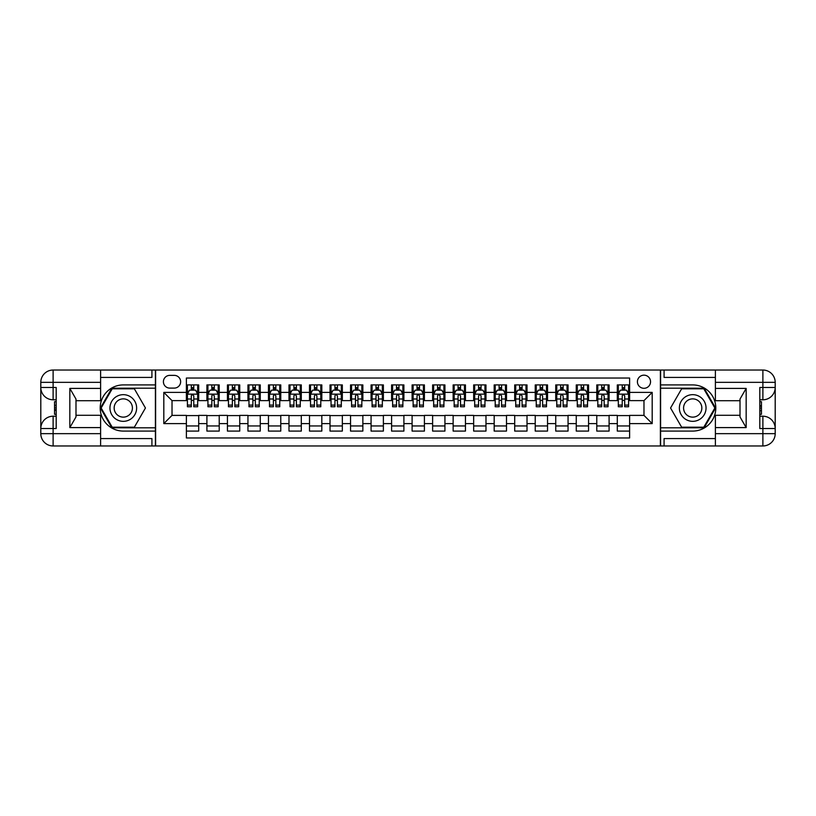 <?xml version="1.0" encoding="UTF-8"?>
<svg xmlns="http://www.w3.org/2000/svg" width="816" height="816" viewBox="0 0 816 816"><rect width="100%" height="100%" fill="white"/><g stroke="black" fill="none" stroke-linecap="round" stroke-linejoin="round"><path stroke-width="1.22" d="M643.977 375.166A6.569 6.569 0 0 0 637.408 381.735A6.569 6.569 0 0 0 643.977 388.304A6.569 6.569 0 0 0 650.546 381.735A6.569 6.569 0 0 0 643.977 375.166M100.613 438.569L151.919 438.569L151.919 445.964L715.387 445.964L715.387 433.653L762.889 433.653L762.889 428.522L759.808 428.522L759.808 387.478L762.889 387.478L762.889 382.347L715.387 382.347L715.387 388.406L746.161 388.406L746.161 427.594L740.01 416.935L740.01 399.065L746.161 388.406M629.615 384.917L617.304 384.917L617.304 392.404L609.093 392.404L609.093 400.615L617.304 400.615L617.304 392.404M609.093 392.404L609.093 384.917L596.782 384.917L596.782 392.404L588.571 392.404L588.571 400.615L596.782 400.615L596.782 392.404M588.571 392.404L588.571 384.917L576.259 384.917L576.259 392.404L568.058 392.404L568.058 400.615L576.259 400.615L576.259 392.404M568.058 392.404L568.058 384.917L555.737 384.917L555.737 392.404L547.536 392.404L547.536 400.615L555.737 400.615L555.737 392.404M547.536 392.404L547.536 384.917L535.225 384.917L535.225 392.404L527.014 392.404L527.014 400.615L535.225 400.615L535.225 392.404M527.014 392.404L527.014 384.917L514.702 384.917L514.702 392.404L506.491 392.404L506.491 400.615L514.702 400.615L514.702 392.404M506.491 392.404L506.491 384.917L494.18 384.917L494.18 392.404L485.979 392.404L485.979 400.615L494.18 400.615L494.18 392.404M485.979 392.404L485.979 384.917L473.668 384.917L473.668 392.404L465.457 392.404L465.457 400.615L473.668 400.615L473.668 392.404M465.457 392.404L465.457 384.917L453.145 384.917L453.145 392.404L444.934 392.404L444.934 400.615L453.145 400.615L453.145 392.404M444.934 392.404L444.934 384.917L432.623 384.917L432.623 392.404L424.412 392.404L424.412 400.615L432.623 400.615L432.623 392.404M424.412 392.404L424.412 384.917L412.1 384.917L412.1 392.404L403.9 392.404L403.9 400.615L412.1 400.615L412.1 392.404M403.9 392.404L403.9 384.917L391.588 384.917L391.588 392.404L383.377 392.404L383.377 400.615L391.588 400.615L391.588 392.404M383.377 392.404L383.377 384.917L371.066 384.917L371.066 392.404L362.855 392.404L362.855 400.615L371.066 400.615L371.066 392.404M362.855 392.404L362.855 384.917L350.543 384.917L350.543 392.404L342.332 392.404L342.332 400.615L350.543 400.615L350.543 392.404M342.332 392.404L342.332 384.917L330.021 384.917L330.021 392.404L321.82 392.404L321.82 400.615L330.021 400.615L330.021 392.404M321.82 392.404L321.82 384.917L309.509 384.917L309.509 392.404L301.298 392.404L301.298 400.615L309.509 400.615L309.509 392.404M301.298 392.404L301.298 384.917L288.986 384.917L288.986 392.404L280.775 392.404L280.775 400.615L288.986 400.615L288.986 392.404M280.775 392.404L280.775 384.917L268.464 384.917L268.464 392.404L260.263 392.404L260.263 400.615L268.464 400.615L268.464 392.404M260.263 392.404L260.263 384.917L247.942 384.917L247.942 392.404L239.741 392.404L239.741 400.615L247.942 400.615L247.942 392.404M239.741 392.404L239.741 384.917L227.429 384.917L227.429 392.404L219.218 392.404L219.218 400.615L227.429 400.615L227.429 392.404M219.218 392.404L219.218 384.917L206.907 384.917L206.907 400.615L198.696 400.615L198.696 384.917L186.385 384.917M186.385 431.083L198.696 431.083L198.696 415.385L206.907 415.385L206.907 431.083L219.218 431.083L219.218 415.385L227.429 415.385L227.429 423.596L219.218 423.596M227.429 423.596L227.429 431.083L239.741 431.083L239.741 415.385L247.942 415.385L247.942 423.596L239.741 423.596M247.942 423.596L247.942 431.083L260.263 431.083L260.263 415.385L268.464 415.385L268.464 423.596L260.263 423.596M268.464 423.596L268.464 431.083L280.775 431.083L280.775 415.385L288.986 415.385L288.986 423.596L280.775 423.596M288.986 423.596L288.986 431.083L301.298 431.083L301.298 415.385L309.509 415.385L309.509 423.596L301.298 423.596M309.509 423.596L309.509 431.083L321.82 431.083L321.82 415.385L330.021 415.385L330.021 423.596L321.82 423.596M330.021 423.596L330.021 431.083L342.332 431.083L342.332 415.385L350.543 415.385L350.543 423.596L342.332 423.596M350.543 423.596L350.543 431.083L362.855 431.083L362.855 415.385L371.066 415.385L371.066 423.596L362.855 423.596M371.066 423.596L371.066 431.083L383.377 431.083L383.377 415.385L391.588 415.385L391.588 423.596L383.377 423.596M391.588 423.596L391.588 431.083L403.9 431.083L403.9 415.385L412.1 415.385L412.1 423.596L403.9 423.596M412.1 423.596L412.1 431.083L424.412 431.083L424.412 415.385L432.623 415.385L432.623 423.596L424.412 423.596M432.623 423.596L432.623 431.083L444.934 431.083L444.934 415.385L453.145 415.385L453.145 423.596L444.934 423.596M453.145 423.596L453.145 431.083L465.457 431.083L465.457 415.385L473.668 415.385L473.668 423.596L465.457 423.596M473.668 423.596L473.668 431.083L485.979 431.083L485.979 415.385L494.18 415.385L494.18 423.596L485.979 423.596M494.18 423.596L494.18 431.083L506.491 431.083L506.491 415.385L514.702 415.385L514.702 423.596L506.491 423.596M514.702 423.596L514.702 431.083L527.014 431.083L527.014 415.385L535.225 415.385L535.225 423.596L527.014 423.596M535.225 423.596L535.225 431.083L547.536 431.083L547.536 415.385L555.737 415.385L555.737 423.596L547.536 423.596M555.737 423.596L555.737 431.083L568.058 431.083L568.058 415.385L576.259 415.385L576.259 423.596L568.058 423.596M576.259 423.596L576.259 431.083L588.571 431.083L588.571 415.385L596.782 415.385L596.782 423.596L588.571 423.596M596.782 423.596L596.782 431.083L609.093 431.083L609.093 415.385L617.304 415.385L617.304 423.596L609.093 423.596M169.769 388.1L174.277 388.1A6.365 6.365 0 0 0 180.642 381.735A6.365 6.365 0 0 0 174.277 375.37L169.769 375.37A6.365 6.365 0 0 0 163.404 381.735A6.365 6.365 0 0 0 169.769 388.1M715.387 377.431L664.081 377.431L664.081 370.036L660.389 370.036L660.389 445.964M660.389 370.036L100.613 370.036L100.613 382.347L53.111 382.347L53.111 387.478L56.192 387.478L56.192 428.522L53.111 428.522L53.111 433.653L100.613 433.653L100.613 427.594L69.839 427.594L69.839 388.406L75.99 399.065L75.99 416.935L69.839 427.594M155.611 445.964L155.611 370.036M629.615 392.404L629.615 378.043L186.385 378.043L186.385 400.615L172.023 400.615L172.023 415.385L186.385 415.385L186.385 437.957L629.615 437.957L629.615 415.385L643.977 415.385L643.977 400.615L629.615 400.615L629.615 392.404L652.188 392.404L652.188 423.596L629.615 423.596M186.385 423.596L163.812 423.596L163.812 392.404L186.385 392.404M617.304 423.596L617.304 431.083L629.615 431.083M186.385 390.048L187.415 390.048M191.311 390.048L193.769 390.048M197.676 390.048L198.696 390.048M186.385 400.411L187.415 400.411M191.311 400.411L193.769 400.411M197.676 400.411L198.696 400.411M186.385 415.589L198.696 415.589M186.385 425.952L198.696 425.952M206.907 400.411L207.937 400.411M211.834 400.411L214.292 400.411M218.188 400.411L219.218 400.411M206.907 390.048L207.937 390.048M211.834 390.048L214.292 390.048M218.188 390.048L219.218 390.048M206.907 415.589L219.218 415.589M206.907 425.952L219.218 425.952M227.429 415.589L239.741 415.589M227.429 425.952L239.741 425.952M227.429 390.048L228.449 390.048M232.356 390.048L234.814 390.048M238.711 390.048L239.741 390.048M227.429 400.411L228.449 400.411M232.356 400.411L234.814 400.411M238.711 400.411L239.741 400.411M247.942 415.589L260.263 415.589M247.942 425.952L260.263 425.952M247.942 390.048L248.972 390.048M252.868 390.048L255.337 390.048M259.233 390.048L260.263 390.048M247.942 400.411L248.972 400.411M252.868 400.411L255.337 400.411M259.233 400.411L260.263 400.411M268.464 415.589L280.775 415.589M268.464 425.952L280.775 425.952M268.464 390.048L269.494 390.048M273.391 390.048L275.849 390.048M279.755 390.048L280.775 390.048M268.464 400.411L269.494 400.411M273.391 400.411L275.849 400.411M279.755 400.411L280.775 400.411M288.986 415.589L301.298 415.589M288.986 425.952L301.298 425.952M288.986 390.048L290.017 390.048M293.913 390.048L296.371 390.048M300.268 390.048L301.298 390.048M288.986 400.411L290.017 400.411M293.913 400.411L296.371 400.411M300.268 400.411L301.298 400.411M309.509 415.589L321.82 415.589M309.509 425.952L321.82 425.952M309.509 390.048L310.529 390.048M314.425 390.048L316.894 390.048M320.79 390.048L321.82 390.048M309.509 400.411L310.529 400.411M314.425 400.411L316.894 400.411M320.79 400.411L321.82 400.411M330.021 415.589L342.332 415.589M330.021 425.952L342.332 425.952M330.021 390.048L331.051 390.048M334.948 390.048L337.416 390.048M341.312 390.048L342.332 390.048M330.021 400.411L331.051 400.411M334.948 400.411L337.416 400.411M341.312 400.411L342.332 400.411M350.543 415.589L362.855 415.589M350.543 425.952L362.855 425.952M350.543 390.048L351.574 390.048M355.47 390.048L357.928 390.048M361.835 390.048L362.855 390.048M350.543 400.411L351.574 400.411M355.47 400.411L357.928 400.411M361.835 400.411L362.855 400.411M371.066 415.589L383.377 415.589M371.066 425.952L383.377 425.952M371.066 390.048L372.086 390.048M375.992 390.048L378.451 390.048M382.347 390.048L383.377 390.048M371.066 400.411L372.086 400.411M375.992 400.411L378.451 400.411M382.347 400.411L383.377 400.411M391.588 415.589L403.9 415.589M391.588 425.952L403.9 425.952M391.588 390.048L392.608 390.048M396.505 390.048L398.973 390.048M402.869 390.048L403.9 390.048M391.588 400.411L392.608 400.411M396.505 400.411L398.973 400.411M402.869 400.411L403.9 400.411M412.1 415.589L424.412 415.589M412.1 425.952L424.412 425.952M412.1 390.048L413.131 390.048M417.027 390.048L419.495 390.048M423.392 390.048L424.412 390.048M412.1 400.411L413.131 400.411M417.027 400.411L419.495 400.411M423.392 400.411L424.412 400.411M432.623 415.589L444.934 415.589M432.623 425.952L444.934 425.952M432.623 390.048L433.653 390.048M437.549 390.048L440.008 390.048M443.914 390.048L444.934 390.048M432.623 400.411L433.653 400.411M437.549 400.411L440.008 400.411M443.914 400.411L444.934 400.411M453.145 415.589L465.457 415.589M453.145 425.952L465.457 425.952M453.145 390.048L454.165 390.048M458.072 390.048L460.53 390.048M464.426 390.048L465.457 390.048M453.145 400.411L454.165 400.411M458.072 400.411L460.53 400.411M464.426 400.411L465.457 400.411M473.668 415.589L485.979 415.589M473.668 425.952L485.979 425.952M473.668 390.048L474.688 390.048M478.584 390.048L481.052 390.048M484.949 390.048L485.979 390.048M473.668 400.411L474.688 400.411M478.584 400.411L481.052 400.411M484.949 400.411L485.979 400.411M494.18 415.589L506.491 415.589M494.18 425.952L506.491 425.952M494.18 390.048L495.21 390.048M499.106 390.048L501.575 390.048M505.471 390.048L506.491 390.048M494.18 400.411L495.21 400.411M499.106 400.411L501.575 400.411M505.471 400.411L506.491 400.411M514.702 415.589L527.014 415.589M514.702 425.952L527.014 425.952M514.702 390.048L515.732 390.048M519.629 390.048L522.087 390.048M525.983 390.048L527.014 390.048M514.702 400.411L515.732 400.411M519.629 400.411L522.087 400.411M525.983 400.411L527.014 400.411M535.225 415.589L547.536 415.589M535.225 425.952L547.536 425.952M535.225 390.048L536.245 390.048M540.151 390.048L542.609 390.048M546.506 390.048L547.536 390.048M535.225 400.411L536.245 400.411M540.151 400.411L542.609 400.411M546.506 400.411L547.536 400.411M555.737 415.589L568.058 415.589M555.737 425.952L568.058 425.952M555.737 390.048L556.767 390.048M560.663 390.048L563.132 390.048M567.028 390.048L568.058 390.048M555.737 400.411L556.767 400.411M560.663 400.411L563.132 400.411M567.028 400.411L568.058 400.411M576.259 415.589L588.571 415.589M576.259 425.952L588.571 425.952M576.259 390.048L577.289 390.048M581.186 390.048L583.644 390.048M587.551 390.048L588.571 390.048M576.259 400.411L577.289 400.411M581.186 400.411L583.644 400.411M587.551 400.411L588.571 400.411M596.782 415.589L609.093 415.589M596.782 425.952L609.093 425.952M596.782 390.048L597.812 390.048M601.708 390.048L604.166 390.048M608.063 390.048L609.093 390.048M596.782 400.411L597.812 400.411M601.708 400.411L604.166 400.411M608.063 400.411L609.093 400.411M617.304 415.589L629.615 415.589M617.304 425.952L629.615 425.952M617.304 390.048L618.324 390.048M622.231 390.048L624.689 390.048M628.585 390.048L629.615 390.048M617.304 400.411L618.324 400.411M622.231 400.411L624.689 400.411M628.585 400.411L629.615 400.411M172.023 400.615L163.812 392.404M172.023 415.385L163.812 423.596M652.188 392.404L643.977 400.615M652.188 423.596L643.977 415.385M193.769 387.58L191.311 387.58M197.676 405.093L193.769 405.093L193.769 406.766L197.676 406.766L197.676 394.25L195.626 390.15L189.465 390.15L187.415 394.25L187.415 406.766L191.311 406.766L191.311 405.093L187.415 405.093M187.415 394.25L187.415 384.917M197.676 394.25L197.676 384.917M191.311 390.15L191.311 384.917M193.769 384.917L193.769 390.15M193.769 405.093L193.769 395.791L192.413 394.567L191.321 395.617L191.311 405.093M129.958 396.454A13.342 13.342 0 0 0 111.741 401.329A13.342 13.342 0 0 0 116.617 419.546A13.342 13.342 0 0 0 134.844 414.671A13.342 13.342 0 0 0 129.958 396.454M127.857 400.095A9.129 9.129 0 0 0 115.382 403.43A9.129 9.129 0 0 0 118.728 415.905A9.129 9.129 0 0 0 131.192 412.57A9.129 9.129 0 0 0 127.857 400.095M134.365 427.186L112.21 427.186L101.133 408L112.21 388.814L134.365 388.814L145.442 408L134.365 427.186M699.383 396.454A13.342 13.342 0 0 0 681.156 401.329A13.342 13.342 0 0 0 686.042 419.546A13.342 13.342 0 0 0 704.259 414.671A13.342 13.342 0 0 0 699.383 396.454M697.272 400.095A9.129 9.129 0 0 0 684.808 403.43A9.129 9.129 0 0 0 688.143 415.905A9.129 9.129 0 0 0 700.618 412.57A9.129 9.129 0 0 0 697.272 400.095M703.79 427.186L681.635 427.186L670.558 408L681.635 388.814L703.79 388.814L714.867 408L703.79 427.186M155.407 370.036L155.407 384.917L123.287 384.917A23.083 23.083 0 0 0 100.205 408A23.083 23.083 0 0 0 123.287 431.083L155.407 431.083L155.407 445.964M69.839 388.406L100.613 388.406L100.613 382.347M100.613 388.406L100.613 400.717L75.99 400.717M100.613 433.653L100.613 445.964L53.111 445.964A12.311 12.311 0 0 1 40.8 433.653L40.8 382.347A12.311 12.311 0 0 1 53.111 370.036L100.613 370.036M155.407 384.917L155.407 388.202L111.853 388.202L100.429 408L111.853 427.798L155.407 427.798L155.407 388.202M155.407 427.798L155.407 431.083M75.99 415.283L100.613 415.283L100.613 427.594M151.919 445.964L100.613 445.964M40.8 428.522A12.311 12.311 0 0 1 53.111 416.211A12.311 12.311 0 0 0 40.8 428.522L53.111 428.522L53.111 416.211L56.192 416.211M56.192 399.789L53.111 399.789L53.111 387.478L40.8 387.478A12.311 12.311 0 0 0 53.111 399.789A12.311 12.311 0 0 1 40.8 387.478M151.919 370.036L151.919 377.431L100.613 377.431M56.192 401.686L54.55 401.686L54.55 409.805L56.192 409.805M54.55 407.898L56.192 407.898M54.55 405.634L56.192 405.634M54.55 405.266L56.192 405.266M54.55 409.805L54.55 414.314L56.192 414.314M54.55 410.213L56.192 410.213M660.593 445.964L660.593 431.083L692.713 431.083A23.083 23.083 0 0 0 715.795 408A23.083 23.083 0 0 0 692.713 384.917L660.593 384.917L660.593 370.036M746.161 427.594L715.387 427.594L715.387 433.653M715.387 427.594L715.387 415.283L740.01 415.283M715.387 382.347L715.387 370.036L762.889 370.036A12.311 12.311 0 0 1 775.2 382.347L775.2 433.653A12.311 12.311 0 0 1 762.889 445.964L715.387 445.964M660.593 431.083L660.593 427.798L704.147 427.798L715.571 408L704.147 388.202L660.593 388.202L660.593 427.798M660.593 388.202L660.593 384.917M740.01 400.717L715.387 400.717L715.387 388.406M664.081 370.036L715.387 370.036M775.2 387.478A12.311 12.311 0 0 1 762.889 399.789A12.311 12.311 0 0 0 775.2 387.478L762.889 387.478L762.889 399.789L759.808 399.789M759.808 416.211L762.889 416.211L762.889 428.522L775.2 428.522A12.311 12.311 0 0 0 762.889 416.211A12.311 12.311 0 0 1 775.2 428.522M664.081 445.964L664.081 438.569L715.387 438.569M759.808 414.314L761.45 414.314L761.45 406.195L759.808 406.195M761.45 408.102L759.808 408.102M761.45 410.366L759.808 410.366M761.45 410.734L759.808 410.734M761.45 406.195L761.45 401.686L759.808 401.686M761.45 405.787L759.808 405.787M214.292 387.58L211.834 387.58M218.188 405.093L214.292 405.093L214.292 406.766L218.188 406.766L218.188 394.25L216.138 390.15L209.987 390.15L207.937 394.25L207.937 406.766L211.834 406.766L211.834 405.093L207.937 405.093M207.937 394.25L207.937 384.917M218.188 394.25L218.188 384.917M211.834 390.15L211.834 384.917M214.292 384.917L214.292 390.15M214.292 405.093L214.292 395.791L212.935 394.567L211.844 395.617L211.834 405.093M234.814 387.58L232.356 387.58M238.711 405.093L234.814 405.093L234.814 406.766L238.711 406.766L238.711 394.25L236.66 390.15L230.5 390.15L228.449 394.25L228.449 406.766L232.356 406.766L232.356 405.093L228.449 405.093M228.449 394.25L228.449 384.917M238.711 394.25L238.711 384.917M232.356 390.15L232.356 384.917M234.814 384.917L234.814 390.15M234.814 405.093L234.814 395.791L233.458 394.567L232.366 395.617L232.356 405.093M255.337 387.58L252.868 387.58M259.233 405.093L255.337 405.093L255.337 406.766L259.233 406.766L259.233 394.25L257.183 390.15L251.022 390.15L248.972 394.25L248.972 406.766L252.868 406.766L252.868 405.093L248.972 405.093M248.972 394.25L248.972 384.917M259.233 394.25L259.233 384.917M252.868 390.15L252.868 384.917M255.337 384.917L255.337 390.15M255.337 405.093L255.337 395.791L253.97 394.567L252.878 395.617L252.868 405.093M275.849 387.58L273.391 387.58M279.755 405.093L275.849 405.093L275.849 406.766L279.755 406.766L279.755 394.25L277.695 390.15L271.544 390.15L269.494 394.25L269.494 406.766L273.391 406.766L273.391 405.093L269.494 405.093M269.494 394.25L269.494 384.917M279.755 394.25L279.755 384.917M273.391 390.15L273.391 384.917M275.849 384.917L275.849 390.15M275.849 405.093L275.849 395.791L274.492 394.567L273.401 395.617L273.391 405.093M296.371 387.58L293.913 387.58M300.268 405.093L296.371 405.093L296.371 406.766L300.268 406.766L300.268 394.25L298.217 390.15L292.067 390.15L290.017 394.25L290.017 406.766L293.913 406.766L293.913 405.093L290.017 405.093M290.017 394.25L290.017 384.917M300.268 394.25L300.268 384.917M293.913 390.15L293.913 384.917M296.371 384.917L296.371 390.15M296.371 405.093L296.371 395.791L295.015 394.567L293.923 395.617L293.913 405.093M316.894 387.58L314.425 387.58M320.79 405.093L316.894 405.093L316.894 406.766L320.79 406.766L320.79 394.25L318.74 390.15L312.579 390.15L310.529 394.25L310.529 406.766L314.425 406.766L314.425 405.093L310.529 405.093M310.529 394.25L310.529 384.917M320.79 394.25L320.79 384.917M314.425 390.15L314.425 384.917M316.894 384.917L316.894 390.15M316.894 405.093L316.894 395.791L315.527 394.567L314.425 395.791L314.425 405.093M337.416 387.58L334.948 387.58M341.312 405.093L337.416 405.093L337.416 406.766L341.312 406.766L341.312 394.25L339.262 390.15L333.101 390.15L331.051 394.25L331.051 406.766L334.948 406.766L334.948 405.093L331.051 405.093M331.051 394.25L331.051 384.917M341.312 394.25L341.312 384.917M334.948 390.15L334.948 384.917M337.416 384.917L337.416 390.15M337.416 405.093L337.416 395.791L336.049 394.567L334.958 395.617L334.948 405.093M357.928 387.58L355.47 387.58M361.835 405.093L357.928 405.093L357.928 406.766L361.835 406.766L361.835 394.25L359.774 390.15L353.624 390.15L351.574 394.25L351.574 406.766L355.47 406.766L355.47 405.093L351.574 405.093M351.574 394.25L351.574 384.917M361.835 394.25L361.835 384.917M355.47 390.15L355.47 384.917M357.928 384.917L357.928 390.15M357.928 405.093L357.928 395.791L356.572 394.567L355.48 395.617L355.47 405.093M378.451 387.58L375.992 387.58M382.347 405.093L378.451 405.093L378.451 406.766L382.347 406.766L382.347 394.25L380.297 390.15L374.146 390.15L372.086 394.25L372.086 406.766L375.992 406.766L375.992 405.093L372.086 405.093M372.086 394.25L372.086 384.917M382.347 394.25L382.347 384.917M375.992 390.15L375.992 384.917M378.451 384.917L378.451 390.15M378.451 405.093L378.451 395.791L377.094 394.567L376.003 395.617L375.992 405.093M398.973 387.58L396.505 387.58M402.869 405.093L398.973 405.093L398.973 406.766L402.869 406.766L402.869 394.25L400.819 390.15L394.658 390.15L392.608 394.25L392.608 406.766L396.505 406.766L396.505 405.093L392.608 405.093M392.608 394.25L392.608 384.917M402.869 394.25L402.869 384.917M396.505 390.15L396.505 384.917M398.973 384.917L398.973 390.15M398.973 405.093L398.973 395.791L397.606 394.567L396.505 395.791L396.505 405.093M419.495 387.58L417.027 387.58M423.392 405.093L419.495 405.093L419.495 406.766L423.392 406.766L423.392 394.25L421.342 390.15L415.181 390.15L413.131 394.25L413.131 406.766L417.027 406.766L417.027 405.093L413.131 405.093M413.131 394.25L413.131 384.917M423.392 394.25L423.392 384.917M417.027 390.15L417.027 384.917M419.495 384.917L419.495 390.15M419.495 405.093L419.495 395.791L418.129 394.567L417.037 395.617L417.027 405.093M440.008 387.58L437.549 387.58M443.914 405.093L440.008 405.093L440.008 406.766L443.914 406.766L443.914 394.25L441.854 390.15L435.703 390.15L433.653 394.25L433.653 406.766L437.549 406.766L437.549 405.093L433.653 405.093M433.653 394.25L433.653 384.917M443.914 394.25L443.914 384.917M437.549 390.15L437.549 384.917M440.008 384.917L440.008 390.15M440.008 405.093L440.008 395.791L438.651 394.567L437.56 395.617L437.549 405.093M460.53 387.58L458.072 387.58M464.426 405.093L460.53 405.093L460.53 406.766L464.426 406.766L464.426 394.25L462.376 390.15L456.226 390.15L454.165 394.25L454.165 406.766L458.072 406.766L458.072 405.093L454.165 405.093M454.165 394.25L454.165 384.917M464.426 394.25L464.426 384.917M458.072 390.15L458.072 384.917M460.53 384.917L460.53 390.15M460.53 405.093L460.53 395.791L459.173 394.567L458.082 395.617L458.072 405.093M481.052 387.58L478.584 387.58M484.949 405.093L481.052 405.093L481.052 406.766L484.949 406.766L484.949 394.25L482.899 390.15L476.738 390.15L474.688 394.25L474.688 406.766L478.584 406.766L478.584 405.093L474.688 405.093M474.688 394.25L474.688 384.917M484.949 394.25L484.949 384.917M478.584 390.15L478.584 384.917M481.052 384.917L481.052 390.15M481.052 405.093L481.052 395.791L479.686 394.567L478.584 395.791L478.584 405.093M501.575 387.58L499.106 387.58M505.471 405.093L501.575 405.093L501.575 406.766L505.471 406.766L505.471 394.25L503.421 390.15L497.26 390.15L495.21 394.25L495.21 406.766L499.106 406.766L499.106 405.093L495.21 405.093M495.21 394.25L495.21 384.917M505.471 394.25L505.471 384.917M499.106 390.15L499.106 384.917M501.575 384.917L501.575 390.15M501.575 405.093L501.575 395.791L500.208 394.567L499.117 395.617L499.106 405.093M522.087 387.58L519.629 387.58M525.983 405.093L522.087 405.093L522.087 406.766L525.983 406.766L525.983 394.25L523.933 390.15L517.783 390.15L515.732 394.25L515.732 406.766L519.629 406.766L519.629 405.093L515.732 405.093M515.732 394.25L515.732 384.917M525.983 394.25L525.983 384.917M519.629 390.15L519.629 384.917M522.087 384.917L522.087 390.15M522.087 405.093L522.087 395.791L520.73 394.567L519.639 395.617L519.629 405.093M542.609 387.58L540.151 387.58M546.506 405.093L542.609 405.093L542.609 406.766L546.506 406.766L546.506 394.25L544.456 390.15L538.305 390.15L536.245 394.25L536.245 406.766L540.151 406.766L540.151 405.093L536.245 405.093M536.245 394.25L536.245 384.917M546.506 394.25L546.506 384.917M540.151 390.15L540.151 384.917M542.609 384.917L542.609 390.15M542.609 405.093L542.609 395.791L541.253 394.567L540.161 395.617L540.151 405.093M563.132 387.58L560.663 387.58M567.028 405.093L563.132 405.093L563.132 406.766L567.028 406.766L567.028 394.25L564.978 390.15L558.817 390.15L556.767 394.25L556.767 406.766L560.663 406.766L560.663 405.093L556.767 405.093M556.767 394.25L556.767 384.917M567.028 394.25L567.028 384.917M560.663 390.15L560.663 384.917M563.132 384.917L563.132 390.15M563.132 405.093L563.132 395.791L561.765 394.567L560.674 395.617L560.663 405.093M583.644 387.58L581.186 387.58M587.551 405.093L583.644 405.093L583.644 406.766L587.551 406.766L587.551 394.25L585.5 390.15L579.34 390.15L577.289 394.25L577.289 406.766L581.186 406.766L581.186 405.093L577.289 405.093M577.289 394.25L577.289 384.917M587.551 394.25L587.551 384.917M581.186 390.15L581.186 384.917M583.644 384.917L583.644 390.15M583.644 405.093L583.644 395.791L582.287 394.567L581.196 395.617L581.186 405.093M604.166 387.58L601.708 387.58M608.063 405.093L604.166 405.093L604.166 406.766L608.063 406.766L608.063 394.25L606.013 390.15L599.862 390.15L597.812 394.25L597.812 406.766L601.708 406.766L601.708 405.093L597.812 405.093M597.812 394.25L597.812 384.917M608.063 394.25L608.063 384.917M601.708 390.15L601.708 384.917M604.166 384.917L604.166 390.15M604.166 405.093L604.166 395.791L602.81 394.567L601.718 395.617L601.708 405.093M624.689 387.58L622.231 387.58M628.585 405.093L624.689 405.093L624.689 406.766L628.585 406.766L628.585 394.25L626.535 390.15L620.374 390.15L618.324 394.25L618.324 406.766L622.231 406.766L622.231 405.093L618.324 405.093M618.324 394.25L618.324 384.917M628.585 394.25L628.585 384.917M622.231 390.15L622.231 384.917M624.689 384.917L624.689 390.15M624.689 405.093L624.689 395.791L623.332 394.567L622.241 395.617L622.231 405.093M206.907 423.596L198.696 423.596M206.907 392.404L198.696 392.404M197.625 394.148L187.466 394.148M187.415 391.272L188.904 391.272M196.187 391.272L197.676 391.272M191.311 399.004L187.415 399.004M197.676 399.004L193.769 399.004M193.769 388.885L191.311 388.885M53.111 370.036A12.311 12.311 0 0 0 40.8 382.347L53.111 382.347L53.111 370.036M53.111 445.964L53.111 433.653L40.8 433.653A12.311 12.311 0 0 0 53.111 445.964M762.889 445.964A12.311 12.311 0 0 0 775.2 433.653L762.889 433.653L762.889 445.964M762.889 370.036L762.889 382.347L775.2 382.347A12.311 12.311 0 0 0 762.889 370.036M218.137 394.148L207.988 394.148M207.937 391.272L209.416 391.272M216.709 391.272L218.188 391.272M211.834 399.004L207.937 399.004M218.188 399.004L214.292 399.004M214.292 388.885L211.834 388.885M238.66 394.148L228.5 394.148M228.449 391.272L229.939 391.272M237.221 391.272L238.711 391.272M232.356 399.004L228.449 399.004M238.711 399.004L234.814 399.004M234.814 388.885L232.356 388.885M259.182 394.148L249.023 394.148M248.972 391.272L250.461 391.272M257.744 391.272L259.233 391.272M252.868 399.004L248.972 399.004M259.233 399.004L255.337 399.004M255.337 388.885L252.868 388.885M279.704 394.148L269.545 394.148M269.494 391.272L270.983 391.272M278.266 391.272L279.755 391.272M273.391 399.004L269.494 399.004M279.755 399.004L275.849 399.004M275.849 388.885L273.391 388.885M300.217 394.148L290.068 394.148M290.017 391.272L291.496 391.272M298.789 391.272L300.268 391.272M293.913 399.004L290.017 399.004M300.268 399.004L296.371 399.004M296.371 388.885L293.913 388.885M320.739 394.148L310.58 394.148M310.529 391.272L312.018 391.272M319.301 391.272L320.79 391.272M314.425 399.004L310.529 399.004M320.79 399.004L316.894 399.004M316.894 388.885L314.425 388.885M341.261 394.148L331.102 394.148M331.051 391.272L332.54 391.272M339.823 391.272L341.312 391.272M334.948 399.004L331.051 399.004M341.312 399.004L337.416 399.004M337.416 388.885L334.948 388.885M361.784 394.148L351.625 394.148M351.574 391.272L353.063 391.272M360.346 391.272L361.835 391.272M355.47 399.004L351.574 399.004M361.835 399.004L357.928 399.004M357.928 388.885L355.47 388.885M382.296 394.148L372.137 394.148M372.086 391.272L373.575 391.272M380.868 391.272L382.347 391.272M375.992 399.004L372.086 399.004M382.347 399.004L378.451 399.004M378.451 388.885L375.992 388.885M402.818 394.148L392.659 394.148M392.608 391.272L394.097 391.272M401.38 391.272L402.869 391.272M396.505 399.004L392.608 399.004M402.869 399.004L398.973 399.004M398.973 388.885L396.505 388.885M423.341 394.148L413.182 394.148M413.131 391.272L414.62 391.272M421.903 391.272L423.392 391.272M417.027 399.004L413.131 399.004M423.392 399.004L419.495 399.004M419.495 388.885L417.027 388.885M443.863 394.148L433.704 394.148M433.653 391.272L435.132 391.272M442.425 391.272L443.914 391.272M437.549 399.004L433.653 399.004M443.914 399.004L440.008 399.004M440.008 388.885L437.549 388.885M464.375 394.148L454.216 394.148M454.165 391.272L455.654 391.272M462.937 391.272L464.426 391.272M458.072 399.004L454.165 399.004M464.426 399.004L460.53 399.004M460.53 388.885L458.072 388.885M484.898 394.148L474.739 394.148M474.688 391.272L476.177 391.272M483.46 391.272L484.949 391.272M478.584 399.004L474.688 399.004M484.949 399.004L481.052 399.004M481.052 388.885L478.584 388.885M505.42 394.148L495.261 394.148M495.21 391.272L496.699 391.272M503.982 391.272L505.471 391.272M499.106 399.004L495.21 399.004M505.471 399.004L501.575 399.004M501.575 388.885L499.106 388.885M525.932 394.148L515.783 394.148M515.732 391.272L517.211 391.272M524.504 391.272L525.983 391.272M519.629 399.004L515.732 399.004M525.983 399.004L522.087 399.004M522.087 388.885L519.629 388.885M546.455 394.148L536.296 394.148M536.245 391.272L537.734 391.272M545.017 391.272L546.506 391.272M540.151 399.004L536.245 399.004M546.506 399.004L542.609 399.004M542.609 388.885L540.151 388.885M566.977 394.148L556.818 394.148M556.767 391.272L558.256 391.272M565.539 391.272L567.028 391.272M560.663 399.004L556.767 399.004M567.028 399.004L563.132 399.004M563.132 388.885L560.663 388.885M587.5 394.148L577.34 394.148M577.289 391.272L578.779 391.272M586.061 391.272L587.551 391.272M581.186 399.004L577.289 399.004M587.551 399.004L583.644 399.004M583.644 388.885L581.186 388.885M608.012 394.148L597.863 394.148M597.812 391.272L599.291 391.272M606.584 391.272L608.063 391.272M601.708 399.004L597.812 399.004M608.063 399.004L604.166 399.004M604.166 388.885L601.708 388.885M628.534 394.148L618.375 394.148M618.324 391.272L619.813 391.272M627.096 391.272L628.585 391.272M622.231 399.004L618.324 399.004M628.585 399.004L624.689 399.004M624.689 388.885L622.231 388.885"/></g></svg>
